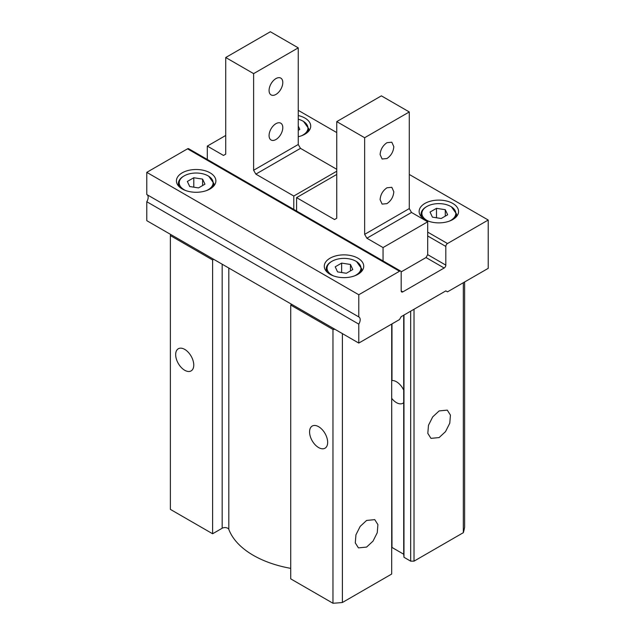 <?xml version="1.0" encoding="UTF-8"?>
<svg xmlns="http://www.w3.org/2000/svg" width="635" height="635" viewBox="0 0 635 635"><rect width="100%" height="100%" fill="white"/><g stroke="black" fill="none" stroke-linecap="round" stroke-linejoin="round"><path stroke-width="0.95" d="M464.63 281.964L464.63 527.233A147.939 85.415 180 0 1 463.328 532.678L414.02 561.149L410.67 561.149L403.979 557.284L403.701 554.22L391.985 547.457L391.7 398.359M391.7 324.064L391.7 574.032L342.392 602.504A147.939 85.415 180 0 1 332.962 603.25L290.719 578.858L290.719 305.062L291.838 304.419L334.97 329.319A147.939 85.415 180 0 1 332.962 329.454L332.962 603.25M290.719 568.357A90.734 52.387 180 0 1 228.814 529.376A3.945 2.278 180 0 0 226.068 527.677A3.945 2.278 180 0 0 222.171 528.249L212.614 533.765L170.37 509.381L170.37 235.577A147.939 85.415 180 0 1 170.593 234.418L213.725 259.326L212.614 259.969L170.37 235.577M409.281 174.45L488.22 220.027L488.22 268.343L447.492 291.854L445.818 290.894L401.185 316.659L399.51 319.556L358.783 343.075L358.783 324.128L146.78 201.724L146.78 220.67L170.593 234.418M298.252 110.347L336.748 132.572M463.328 282.718L463.328 532.678M414.02 561.149L414.02 309.253M439.126 410.932L432.721 416.877L428.474 425.299L427.815 433.372L430.974 438.372L439.126 437.563L445.532 431.617L449.778 423.188L450.437 415.115L447.278 410.123L439.126 410.932M410.67 561.149L410.67 311.182M403.979 557.284L403.979 315.047M391.7 380.571L391.985 380.54A12.787 7.382 60 0 1 403.701 390.144L403.701 402.622A12.787 7.382 60 0 1 402.844 403.273A12.787 7.382 60 0 1 391.985 398.701M403.701 554.22L403.701 402.622M403.701 390.144L403.701 315.214M342.392 602.504L342.392 333.605M366.593 520.446L360.188 526.391L355.941 534.821L355.282 542.893L358.442 547.886L366.593 547.084L373.007 541.139L377.253 532.709L377.904 524.637L374.753 519.644L366.593 520.446M332.962 329.454L290.719 305.062M318.619 447.572A12.787 7.382 60 0 1 309.57 431.911A12.787 7.382 60 0 1 312.222 426.053A12.787 7.382 60 0 1 318.619 426.688A12.787 7.382 60 0 1 327.66 442.349A12.787 7.382 60 0 1 325.009 448.207A12.787 7.382 60 0 1 318.619 447.572M212.614 533.765L212.614 259.969M184.714 370.269A12.787 7.382 60 0 1 175.673 354.6A12.787 7.382 60 0 1 178.324 348.75A12.787 7.382 60 0 1 184.714 349.385A12.787 7.382 60 0 1 193.762 365.046A12.787 7.382 60 0 1 191.111 370.903A12.787 7.382 60 0 1 184.714 370.269M400.701 271.121L188.69 148.725A2.365 1.365 -60 0 0 187.508 148.836L146.78 172.355L146.78 194.524L358.783 316.921L358.783 294.759L399.51 271.24A2.365 1.365 -60 0 1 400.701 271.121A2.365 1.365 -60 0 1 401.185 272.209L401.185 290.894L402.86 291.854L444.151 268.018L426.014 257.548L427.688 254.651L427.688 221.798L411.512 212.455L409.281 208.59L409.281 111.958L381.381 95.853L336.748 121.618L336.748 218.257L334.518 219.543L296.577 197.636L296.577 211.01M358.783 316.921A5.921 3.413 -60 0 1 358.958 317.008A5.921 3.413 -60 0 1 358.783 324.128M427.688 254.651L445.818 265.12L445.818 246.436A2.365 1.365 -60 0 1 447.492 243.538L488.22 220.027M445.818 265.12A2.365 1.365 -60 0 1 444.151 268.018M402.86 291.854A2.365 1.365 -60 0 1 401.677 291.973A2.365 1.365 -60 0 1 401.185 290.894M147.106 194.715A5.921 3.413 -60 0 1 146.78 201.724M424.902 219.543A19.725 11.39 180 0 1 419.124 211.487A19.725 11.39 180 0 1 424.902 203.438A19.725 11.39 180 0 1 452.795 203.438A19.725 11.39 180 0 1 458.573 211.487A19.725 11.39 180 0 1 452.795 219.543A19.725 11.39 180 0 1 424.902 219.543M298.252 115.538A19.725 11.39 180 0 1 304.943 118.078A19.725 11.39 180 0 1 310.721 126.127A19.725 11.39 180 0 1 304.943 134.183A19.725 11.39 180 0 1 298.252 136.723M334.97 329.319L358.783 343.075M213.725 259.326L291.838 304.419M146.78 172.355L358.783 294.759M182.205 188.944A19.725 11.39 180 0 1 176.427 180.888A19.725 11.39 180 0 1 182.205 172.839A19.725 11.39 180 0 1 210.098 172.839A19.725 11.39 180 0 1 215.876 180.888A19.725 11.39 180 0 1 210.098 188.944A19.725 11.39 180 0 1 182.205 188.944M330.057 274.304A19.725 11.39 180 0 1 324.279 266.248A19.725 11.39 180 0 1 330.057 258.199A19.725 11.39 180 0 1 357.949 258.199A19.725 11.39 180 0 1 363.728 266.248A19.725 11.39 180 0 1 357.949 274.304A19.725 11.39 180 0 1 330.057 274.304M401.161 271.899L426.014 257.548M207.312 159.472L207.312 146.098L223.488 155.44L225.719 154.154L225.719 57.515L270.359 31.75L298.252 47.855L298.252 144.494L300.482 148.352L336.748 169.291M225.719 57.515L253.619 73.628L253.619 170.259L255.849 174.125L293.791 196.024L293.791 209.399M225.719 135.469L207.312 146.098M298.252 47.855L253.619 73.628M298.252 144.494L253.619 170.259M275.931 94.432A9.7 5.604 -60 0 1 271.081 94.909A9.7 5.604 -60 0 1 269.073 90.472A9.7 5.604 -60 0 1 275.931 78.589A9.7 5.604 -60 0 1 280.789 78.105A9.7 5.604 -60 0 1 282.797 82.55A9.7 5.604 -60 0 1 275.931 94.432M275.931 139.525A9.7 5.604 -60 0 1 271.081 140.01A9.7 5.604 -60 0 1 269.073 135.565A9.7 5.604 -60 0 1 275.931 123.682A9.7 5.604 -60 0 1 280.789 123.206A9.7 5.604 -60 0 1 282.797 127.643A9.7 5.604 -60 0 1 275.931 139.525M300.482 148.352L255.849 174.125M336.748 171.228L293.791 196.024M422.156 217.559A17.756 10.247 180 0 1 421.092 214.066A17.756 10.247 180 0 1 426.291 206.819L426.855 206.494A16.962 9.795 180 0 1 450.842 206.494A16.962 9.795 180 0 1 450.842 220.345A16.962 9.795 180 0 1 449.175 221.194M451.112 206.661A17.756 10.247 180 0 1 451.398 206.819L456.597 214.066L456.597 216.456M455.541 217.559L456.597 214.066M303.268 121.301A17.756 10.247 180 0 1 303.554 121.46L308.753 128.707L308.753 131.096M307.689 132.199L308.753 128.707M179.459 186.96A17.756 10.247 180 0 1 178.403 183.467A17.756 10.247 180 0 1 183.602 176.22L184.158 175.895A16.962 9.795 180 0 1 208.145 175.895A16.962 9.795 180 0 1 208.145 189.746A16.962 9.795 180 0 1 206.478 190.595M208.423 176.054A17.756 10.247 180 0 1 208.709 176.22L213.908 183.467L213.908 185.857M212.844 186.96L213.908 183.467M327.311 272.32A17.756 10.247 180 0 1 326.247 268.827A17.756 10.247 180 0 1 331.446 261.58L332.01 261.255A16.962 9.795 180 0 1 355.997 261.255A16.962 9.795 180 0 1 355.997 275.106A16.962 9.795 180 0 1 354.33 275.955M356.267 261.414A17.756 10.247 180 0 1 356.552 261.58L361.752 268.827L361.752 271.216M360.696 272.32L361.752 268.827M428.522 221.194A16.962 9.795 180 0 1 426.855 220.345A16.962 9.795 180 0 1 426.855 206.494L426.291 206.819M298.252 119.205A16.962 9.795 180 0 1 302.99 121.134A16.962 9.795 180 0 1 302.99 134.985A16.962 9.795 180 0 1 301.323 135.834M185.825 190.595A16.962 9.795 180 0 1 184.158 189.746A16.962 9.795 180 0 1 184.158 175.895L183.602 176.22M333.677 275.955A16.962 9.795 180 0 1 332.01 275.106A16.962 9.795 180 0 1 332.002 261.255A16.962 9.795 180 0 1 332.01 261.255M445.286 209.701L436.491 208.344L430.046 212.058L432.403 217.138L441.206 218.503L447.651 214.781L445.286 209.701L445.286 216.146M298.252 130.318L299.799 129.421L298.252 126.087M202.597 179.102L193.794 177.744L187.349 181.459L189.714 186.539L198.509 187.904L204.954 184.182L202.597 179.102L202.597 185.547M350.441 264.462L341.646 263.104L335.201 266.819L337.558 271.899L346.361 273.264L352.798 269.542L350.441 264.462L350.441 270.907M436.491 217.773L436.491 208.344M193.794 187.174L193.794 177.744M341.646 272.534L341.646 263.104M383.056 260.937L383.056 247.563L366.879 238.228L364.641 234.363L364.641 137.724L409.281 111.958M364.641 234.363L409.281 208.59M380.103 154.567L382.111 159.012L386.961 158.528C391.128 155.654 393.414 151.694 393.819 146.645L391.811 142.208L386.961 142.692C382.794 145.566 380.508 149.527 380.103 154.567M380.103 199.668L382.111 204.105L386.961 203.629C391.128 200.755 393.414 196.794 393.819 191.746L391.811 187.301L386.961 187.785C382.794 190.659 380.508 194.62 380.103 199.668M364.641 137.724L336.748 121.618M366.879 238.228L411.512 212.455M383.056 247.563L427.688 221.798M296.577 197.636L336.748 174.45M391.985 323.906L391.985 380.54M228.814 268.034L228.814 529.376M222.171 264.2L222.171 528.249M427.688 232.108L447.492 243.538M187.508 148.836L399.51 271.24M445.818 246.436L427.688 235.974M421.092 214.066L421.092 216.456M178.403 183.467L178.403 185.857M326.247 268.827L326.247 271.216M332.002 261.255L331.446 261.58"/></g></svg>
